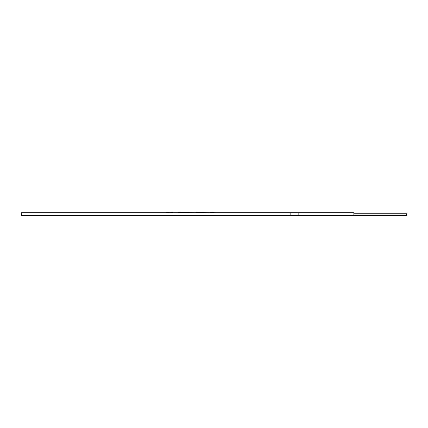 <?xml version="1.0" encoding="UTF-8"?>
<svg xmlns="http://www.w3.org/2000/svg" width="428" height="428" viewBox="0 0 428 428"><rect width="100%" height="100%" fill="white"/><g stroke="black" fill="none" stroke-linecap="round" stroke-linejoin="round"><path stroke-width="0.64" d="M353.87 213.738L406.6 213.738L406.6 215.493L290.141 215.493L290.141 212.684L353.87 212.684L353.87 215.493M290.141 212.684L21.4 212.684L21.4 215.493L290.141 215.493M302.901 212.684L345.086 212.684M91.522 212.684L105.946 212.684M70.615 212.684L56.55 212.684M172.762 212.507L172.211 212.684M148.002 212.684L166.513 212.684M166.513 212.507L170.649 212.684M170.649 212.507L172.211 212.507M178.417 212.507L179.07 212.684M179.07 212.507L195.826 212.684M195.826 212.507L209.988 212.684M215.664 212.684L209.988 212.507M298.15 212.684L298.15 215.493"/></g></svg>
